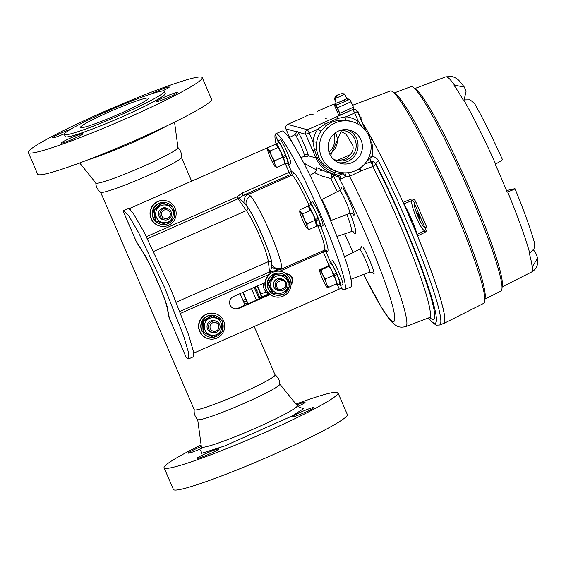 <?xml version="1.0" encoding="UTF-8"?>
<svg xmlns="http://www.w3.org/2000/svg" width="566" height="566" viewBox="0 0 566 566"><rect width="100%" height="100%" fill="white"/><g stroke="black" fill="none" stroke-linecap="round" stroke-linejoin="round"><path stroke-width="0.85" d="M410.343 217.924L411.404 220.315M409.65 217.28L409.664 216.891M410.336 219.169C409.246 216.162 409.473 216.226 411.015 219.353C412.112 222.353 411.885 222.297 410.336 219.169M392.754 91.819L395.761 94.069A112.676 11.193 66.2 0 1 448.944 191.916A112.676 11.193 66.2 0 1 485.182 297.221L484.807 300.963A116.002 11.518 -113.8 0 0 447.501 192.553A116.002 11.518 -113.8 0 0 392.754 91.819A116.002 11.518 -113.8 0 0 391.219 90.992A116.002 11.518 -113.8 0 0 390.278 90.999L352.561 105.283M417.545 235.937L417.043 234.487L424.436 230.886L424.939 232.35L417.545 235.937A118.358 11.759 66.2 0 1 443.687 323.547L483.746 303.334A116.002 11.518 -113.8 0 0 484.807 300.963M413.314 87.405L416.293 89.626A108.41 10.768 66.2 0 1 467.459 183.766A108.41 10.768 66.2 0 1 502.325 285.08L501.957 288.773A111.686 11.094 -113.8 0 0 466.03 184.396A111.686 11.094 -113.8 0 0 413.314 87.405A111.686 11.094 -113.8 0 0 411.843 86.612A111.686 11.094 -113.8 0 0 410.937 86.619L394.247 92.937M484.998 299.103L500.931 291.065A111.686 11.094 -113.8 0 0 501.957 288.773M418.14 216.438A2.611 0.644 -112.1 0 1 417.552 213.722A2.611 0.644 -112.1 0 1 419.165 215.561A2.611 0.644 -112.1 0 1 419.456 218.405A2.611 0.644 -112.1 0 1 418.14 216.438M418.982 217.952A2.016 0.495 67.9 0 0 418.515 215.879A2.016 0.495 67.9 0 0 417.524 214.373M363.181 123.982A118.358 11.759 66.2 0 1 403.084 202.359L410.69 199.267L411.482 200.81L403.862 203.88L403.084 202.359M415.84 201.942L426.538 226.782A2.271 0.453 -25.1 0 0 424.981 227.879C425.802 229.096 425.618 230.1 424.436 230.886C419.767 227.263 411.751 208.649 411.482 200.81C412.847 200.435 413.711 201.015 414.086 202.564C413.654 208.062 421.33 225.884 424.981 227.879L414.086 202.564L415.84 201.942C414.864 199.557 413.152 198.666 410.69 199.267M424.939 232.35C427.047 230.935 427.578 229.081 426.538 226.782M443.687 323.547A118.358 11.759 66.2 0 1 443.029 323.674M506.556 190.572L514.918 188.676C515.159 189.016 512.725 190.084 507.631 191.874L507.164 192.037A106.634 10.591 -113.8 0 0 495.222 164.296L495.653 164.055A106.613 10.591 -113.8 0 0 463.738 99.927L469.992 99.821L474.386 103.21C483.01 118.45 492.349 137.205 502.396 159.471L502.396 159.471M533.448 249.91L535.585 252.613L537.693 258.082C537.933 261.577 537.7 264.152 537 265.808C536.313 268.199 534.537 270.258 531.672 271.984A106.613 10.591 -113.8 0 0 532.564 266.374L537.693 258.082M464.325 87.1L454.512 85.141A106.613 10.591 -113.8 0 0 446.638 76.827A106.613 10.591 -113.8 0 0 445.775 76.834L452.404 76.544C458.389 79.035 458.41 79.643 464.332 87.093L466.08 91.225L464.141 99.807M502.325 159.414C502.594 159.831 500.365 161.381 495.653 164.055M532.564 266.374L532.125 266.586A106.634 10.591 -113.8 0 0 529.373 253.589L534.042 248.799L534.545 242.977C530.533 228.813 524.017 210.729 514.996 188.726L514.918 188.676M454.512 85.141L454.066 85.332A106.634 10.591 -113.8 0 1 463.264 100.083L463.738 99.927M411.751 221.596L411.312 221.136M417.043 234.487A19.18 1.903 -113.8 0 0 411.652 219.509A19.18 1.903 -113.8 0 0 403.862 203.88M325.591 118.492L327.29 117.898L325.591 118.492M311.625 114.679L313.323 114.091L311.625 114.679M369.11 136.604A3.41 2.356 150.8 0 0 370.56 136.618A118.237 11.745 -113.8 0 0 363.238 124.11M370.808 142.54A3.41 2.2 -16.7 0 0 371.438 142.391A3.41 2.2 -16.7 0 0 371.607 142.335C372.987 147.004 373.121 151.688 372.011 156.386C375.025 156.803 377.175 158.275 378.47 160.786A118.011 11.723 66.2 0 1 439.478 325.018L443.525 323.49A118.237 11.745 -113.8 0 0 425.377 255.542A118.237 11.745 -113.8 0 0 372.35 139.837L371.607 142.335A3.41 1.684 26.3 0 1 371.381 142.285A3.41 1.684 26.3 0 1 370.73 142.087M352.151 121.697A26.036 25.824 105.3 0 0 319.521 148.752A26.036 25.824 105.3 0 0 355.568 170.656A26.036 25.824 105.3 0 0 352.151 121.697L349.08 120.855A26.036 25.824 105.3 0 0 346.045 120.225L338.029 120.268L331.775 122.093L326.285 125.433L320.979 131.262L317.774 129.218L324.559 124.265L323.547 122.666L352.618 109.634M326.285 125.433A3.41 0.757 51 0 1 324.559 124.265L337.838 118.421L336.827 116.822M310.232 114.431A26.036 25.824 105.3 0 0 304.756 116.858M335.581 160.036L339.869 160.362L345.041 159.173C351.458 154.971 354.054 150.4 352.823 145.469L346.067 134.121L341.008 131.581L330.99 154.688M335.362 132.826A15.374 15.254 -74.7 0 1 329.638 153.825M340.612 130.265A15.374 15.254 -74.7 0 1 347 159.704A15.374 15.254 -74.7 0 1 332.858 158.699M347.616 129.734A17.242 17.1 -74.7 0 1 338.624 162.711M338.503 131.029A17.242 17.1 -74.7 0 1 362.367 145.54A17.242 17.1 -74.7 0 1 340.767 163.454A17.242 17.1 -74.7 0 1 338.503 131.029M320.979 131.262A26.036 25.824 105.3 0 0 316.67 142.236L316.585 150.16L318.637 157.044C321.339 163.595 327.056 168.314 335.78 171.208M338.447 171.937L335.27 171.074M304.416 156.273L304.197 154.546A3.41 2.915 165.7 0 1 308.477 155.855L307.112 156.464M337.315 160.298L350.786 154.433M428.504 317.958A114.608 11.384 -113.8 0 0 427.203 283.637A114.608 11.384 -113.8 0 0 375.923 163.701L373.242 161.65L371.975 161.508C372.47 161.975 372.746 163.645 372.803 166.517L361.016 170.897L349.547 176.359L345.352 176.351C343.505 178.141 342.069 178.778 341.036 178.276L339.862 179.457L340.484 177.328L332.95 175.205A3.41 2.158 -28.4 0 1 330.749 178.531L321.679 175.941L314.625 172.75C316.408 171.052 316.776 169.46 315.736 167.968M303.765 117.311L287.684 124.386L307.423 129.763L323.547 122.666M304.197 154.546A11.773 1.167 -113.8 0 0 296.28 136.399A11.773 1.167 -113.8 0 0 296.145 136.187L295.02 134.666L289.169 137.616A11.44 1.139 66.2 0 1 290.577 139.208A11.44 1.139 66.2 0 1 293.103 143.906M334.018 133.909A17.242 17.1 -74.7 0 1 329.023 152.212M370.157 139.611A3.41 2.115 -174.8 0 0 372.35 139.837L370.56 136.618M296.584 132.713A15.176 1.507 66.2 0 1 296.358 131.715C296.591 130.739 297.171 130.895 298.098 132.189A15.176 1.507 66.2 0 1 308.477 155.855L315.849 157.864L305.661 134.255L298.098 132.189A3.41 2.865 147.4 0 1 296.145 136.187M321.679 170.897L320.137 170.394M315.856 168.123L316.719 167.678L328.379 172.729M328.259 172.694L338.581 175.262A3.41 3 -80 0 1 340.902 178.212A3.41 2.823 -137.8 0 0 340.484 177.328A3.41 2.696 99.5 0 0 338.56 175.262L338.539 175.255A29.545 29.305 -74.7 0 1 334.23 174.307C325.698 171.555 319.571 166.071 315.849 157.864L317.264 157.504L314.498 149.905L312.644 150.464M305.598 164.473L303.793 163.036L314.491 168.93A3.41 0.432 -73.2 0 0 314.491 168.93L314.491 168.93A29.545 29.305 105.3 0 0 315.227 169.142L314.236 168.852M373.242 161.65L370.992 161.713L369.846 158.643L366.492 161.621M373.171 161.635A3.41 3.382 -74.7 0 1 375.322 163.539L375.923 163.701A3.41 1.634 -26.9 0 1 378.47 160.786M371.897 161.515C372.407 162.06 372.69 163.73 372.753 166.524L370.992 161.713L364.561 164.09L371.975 161.508M369.541 155.728A3.41 1.613 12.7 0 0 372.011 156.386L369.846 158.643L368.565 158.048M357.174 123.657A3.41 0.41 124.7 0 1 358.441 121.591L362.672 127.477M338.029 120.268L337.838 118.421L346.13 116.737A29.446 29.206 -74.7 0 1 358.441 121.591L354.719 112.959L346.13 116.737A3.41 0.432 98.3 0 0 346.045 120.225M316.585 150.16A3.41 0.679 172 0 0 314.498 149.905L312.906 141.634A29.446 29.206 -74.7 0 1 317.774 129.218L309.185 133.003L312.906 141.634L316.67 142.236M338.539 175.255L343.194 173.741L335.079 172.779C326.893 170.338 320.95 165.244 317.264 157.504L318.637 157.044M334.23 174.307A3.41 0.432 -73.2 0 0 335.079 172.779L335.758 171.208M287.634 124.407L303.815 117.282M344.786 172.835A3.41 1.847 -91.3 0 1 345.352 176.351A3.41 0.842 -130.7 0 0 343.194 173.741L343.222 172.764M289.587 137.404L285.901 128.85A3.41 3.41 0 0 1 287.655 124.386L287.684 124.386A3.41 3.382 105.3 0 0 285.929 128.871L296.358 131.715A3.41 3.12 169.3 0 1 296.598 132.444L295.02 134.666M357.309 111.247L357.931 111.375L358.384 112.415L357.917 112.62M357.464 111.58L357.931 111.375M359.184 115.563L359.856 115.266L359.41 114.226L358.731 114.523M358.497 113.978L359.41 114.226M360.45 118.499L361.327 118.117L360.882 117.077L359.997 117.459M359.693 116.752L360.882 117.077M360.761 118.365L363.238 124.98M337.308 191.676A34.759 3.453 -113.8 0 0 330.749 178.531A3.41 1.486 101.4 0 0 330.855 173.401M338.595 175.269A3.41 2.979 -80.2 0 1 338.631 175.276L338.631 175.276A3.41 2.979 -80.2 0 1 341.036 178.276M348.698 172.602L349.547 176.359A105.849 10.513 66.2 0 1 392.655 274.029A105.849 10.513 66.2 0 1 405.751 326.575L429.233 317.682A107.165 10.641 -113.8 0 0 416.159 264.973A107.165 10.641 -113.8 0 0 372.803 166.517A3.41 1.705 -27.1 0 0 375.322 163.539A110.575 10.98 66.2 0 1 423.835 275.508A110.575 10.98 66.2 0 1 429.835 317.547M360.004 168.159L361.016 170.897A3.41 0.644 51.2 0 1 360.599 170.458A3.41 0.644 51.2 0 1 359.198 168.696M344.39 99.842L344.673 99.772A6.325 0.502 -23.3 0 0 347.213 98.215A6.325 0.502 -23.3 0 0 346.569 98.258M336.062 102.779A6.325 0.502 -23.3 0 0 335.596 103.217A6.325 0.502 -23.3 0 0 343.965 100.111L343.682 100.189M344.673 99.772L345.331 101.293M344.609 101.611L343.965 100.111M335.532 98.215A9.516 8.356 75.2 0 1 342.409 93.666L344.666 93.914A5.717 0.46 156.7 0 1 344.715 93.942A5.717 0.46 156.7 0 1 342.105 95.505A5.717 0.46 156.7 0 1 335.532 98.215L336.027 99.361A5.717 0.46 156.7 0 1 334.98 99.637L334.485 98.491A5.717 0.46 156.7 0 1 334.209 98.47A5.717 0.46 156.7 0 1 334.216 98.413L337.817 94.883A9.516 8.356 -104.8 0 1 340.06 94.069M344.715 93.942L346.654 98.456A5.717 0.46 156.7 0 1 344.05 100.012A5.717 0.46 156.7 0 1 336.147 102.977L334.209 98.47M334.485 98.491A9.516 8.356 -104.8 0 1 337.817 94.883M335.949 99.17L334.98 99.637M335.27 107.172L337.003 107.434L335.164 106.932L338.447 114.558L340.286 115.061L337.003 107.434L339.784 113.235L337.428 107.781L351.054 101.781L349.731 99.354L347.857 98.866M337.428 107.781L336.105 105.354L334.265 104.852L337.619 112.634M335.242 107.179L337.591 112.641M351.054 101.781L353.403 107.243L339.784 113.235M353.17 107.342L353.913 109.061L340.286 115.061M176.238 302.18L268.39 261.619C267.315 255.507 264.485 247.158 259.907 236.574C255.372 226.004 250.88 217.344 246.422 210.602L238.017 198.843L147.471 238.696M264.987 282.66L233.496 296.52A6.509 6.459 105.3 0 0 234.352 308.76A6.509 6.459 105.3 0 0 238.633 308.442L270.124 294.582M269.756 294.292L238.003 308.272A6.509 6.459 -74.7 0 1 234.041 308.668M340.548 285.526L341.85 288.547A85.218 8.462 -113.8 0 0 344.468 289.771L350.672 287.04A85.218 8.462 -113.8 0 0 326.815 211.896A85.218 8.462 -113.8 0 0 282.01 131.043L275.798 133.781A85.218 8.462 -113.8 0 0 275.225 134.439L277.977 140.835L275.225 134.453A85.218 8.462 -113.8 0 0 276.038 143.87M344.468 289.771A85.218 8.462 -113.8 0 0 320.611 214.634A85.218 8.462 -113.8 0 0 275.798 133.781M341.85 288.547L339.253 289.063L337.421 284.804M193.685 353.142L339.253 289.063M179.946 311.413L269.515 271.984A2.37 2.207 173.8 0 1 270.3 271.786L271.701 267.131L271.694 264.357C272.338 262.001 269.246 252.45 262.412 235.711C254.764 218.816 249.45 208.847 246.472 205.798L243.925 202.642C243.939 198.284 245.361 195.567 248.177 194.499L250.752 196.176C255.825 202.175 264.619 219.806 270.223 232.93C275.932 246.076 282.094 263.176 281.705 268.043L280.453 269.388M248.198 194.492L291.851 175.276L290.231 174.661L243.288 195.32L238.696 198.404A2.37 2.052 -35.6 0 1 238.017 198.843L236.998 196.827L242.071 193.077L243.288 195.32L248.177 194.499M281.061 269.26L278.104 270.003L271.701 267.131M275.225 134.453L275.225 134.453A85.218 8.462 -113.8 0 0 275.225 134.453L277.977 140.835M129.14 208.663L276.017 144.033M291.051 284.755A6.509 6.459 105.3 0 0 286.078 273.873M186.143 357.28L188.627 358.894L188.605 352.809L183.787 336.409L164.77 287.995L138.741 232.888L128.517 215.356L123.572 210.531L123.162 211.047L136.208 241.328L143.757 253.427C148.54 259.469 167.932 304.487 167.494 308.548L169.446 318.524L186.143 357.28L169.404 318.488A7.577 0.601 156.7 0 0 169.446 318.524A7.577 7.089 -11.1 0 1 168.93 316.946L168.93 316.946A7.577 7.577 0 0 0 169.404 318.488M287.691 274.015A6.509 6.459 -74.7 0 1 291.058 283.757M188.627 358.894L193.282 356.842L193.296 350.934L188.754 335.263L170.84 289.254L144.047 232.06L133.357 213.573L128.227 208.486L123.572 210.531M250.752 196.176A7.577 7.025 -40.8 0 0 246.472 205.798L247.844 207.715C253.384 213.389 272.72 258.28 271.51 262.674L271.694 264.357A7.577 7.365 5.5 0 0 281.705 268.043M243.925 202.642L236.998 196.827L146.445 236.687M271.51 262.674A2.37 2.207 -6.2 0 0 268.39 261.619L269.515 271.984L270.194 273.909L270.3 271.786L278.571 269.947M275.677 270.69L275.847 271.369M288.49 164.642L291.462 171.548A2.37 2.342 -69.1 0 1 290.231 174.661L285.356 163.921M242.071 193.077L289.014 172.411L291.462 171.548L293.075 172.156C293.492 173.656 293.082 174.696 291.851 175.276A40.908 4.061 -113.8 0 1 309.17 205.465M320.95 226.641A43.271 4.295 66.2 0 1 327.198 251.389L325.634 250.052M327.198 251.389L325.754 251.177A2.37 2.349 98.6 0 0 324.757 250.059M136.158 241.293A7.577 7.577 0 0 0 136.696 242.312L136.696 242.312A7.577 6.58 -32 0 1 136.208 241.328A7.577 0.601 -23.3 0 1 136.158 241.293L123.162 211.111M334.004 275.522L337.003 274.637A11.101 1.104 -113.8 0 1 339.819 283.75L337.131 284.931A11.101 1.104 66.2 0 1 336.176 284.019M333.728 274.468L336.416 273.286A11.101 1.104 -113.8 0 0 330.877 263.431L328.188 264.619A11.101 1.104 66.2 0 1 333.728 274.468L333.523 274.411M334.103 275.762L334.308 275.819A11.101 1.104 66.2 0 1 337.131 284.931M328.266 266.126A11.101 1.104 66.2 0 1 328.188 264.619M334.308 275.819L337.003 274.637M336.437 274.482A6.516 0.644 -113.8 0 0 336.147 273.81A6.516 0.644 -113.8 0 0 335.999 273.47M330.261 263.706A13.032 1.295 66.2 0 1 330.098 261.669A13.032 1.295 66.2 0 1 336.954 274.029A13.032 1.295 66.2 0 1 340.598 285.512A13.032 1.295 66.2 0 1 339.197 284.019M340.598 285.512L342.84 284.528A13.032 1.295 -113.8 0 0 339.19 273.038A13.032 1.295 -113.8 0 0 332.341 260.678L330.098 261.669M324.679 279.116A9.417 0.934 66.2 0 1 327.106 287.351A9.417 0.934 66.2 0 1 322.358 278.479A9.417 0.934 66.2 0 1 319.634 270.371A9.417 0.934 66.2 0 1 324.679 279.116M327.374 286.934C326.808 287.5 327.261 287.627 328.719 287.302C326.688 284.924 325.669 282.101 325.655 278.812C323.179 276.321 321.714 273.371 321.255 269.961C319.79 270.286 319.344 270.166 319.91 269.593L327.459 266.275C328.917 265.949 329.37 266.07 328.804 266.643C331.28 269.133 332.744 272.083 333.204 275.493C335.235 277.864 336.261 280.694 336.268 283.976L336.544 283.198A9.417 0.934 66.2 0 0 333.82 275.09A9.417 0.934 66.2 0 0 329.072 266.218L321.255 269.961M319.634 270.371L319.91 269.593M333.204 275.493L325.655 278.812M336.268 283.976L328.719 287.302M273.619 160.659A9.417 0.934 66.2 0 1 275.048 166.468A9.417 0.934 66.2 0 1 269.296 155.169A9.417 0.934 66.2 0 1 267.569 149.488A9.417 0.934 66.2 0 1 269.706 152.141A9.417 0.934 66.2 0 1 273.619 160.659M275.111 166.51L276.76 167.38C275.083 165.626 274.418 163.411 274.765 160.744C272.253 157.928 270.746 154.66 270.258 150.931C268.404 150.315 267.569 149.254 267.746 147.747L267.569 149.488M276.944 145.292A9.417 0.934 66.2 0 1 277.007 145.335A9.417 0.934 66.2 0 1 282.759 156.633A9.417 0.934 66.2 0 1 284.486 162.315L284.309 164.055L276.76 167.38M267.746 147.747L275.295 144.422L276.795 145.179L277.807 147.606C280.319 150.422 281.818 153.697 282.307 157.426C283.99 159.18 284.656 161.395 284.309 164.055M277.807 147.606L270.258 150.931M282.307 157.426L274.765 160.744M285.2 155.452L286.085 156.57A11.101 1.104 -113.8 0 1 287.761 162.859L285.066 164.048A11.101 1.104 66.2 0 1 284.365 163.475M282.887 156.471L285.575 155.289A11.101 1.104 -113.8 0 0 278.819 142.547L276.123 143.736A11.101 1.104 66.2 0 1 282.887 156.471L282.498 155.983M283.007 157.263L283.389 157.758A11.101 1.104 66.2 0 1 285.066 164.048M276.095 144.755A11.101 1.104 66.2 0 1 276.123 143.736M283.389 157.758L286.085 156.57M278.196 142.823A13.032 1.295 66.2 0 1 278.04 140.778A13.032 1.295 66.2 0 1 286.276 156.499A13.032 1.295 66.2 0 1 288.54 164.628A13.032 1.295 66.2 0 1 287.139 163.135M288.54 164.628L290.775 163.645A13.032 1.295 -113.8 0 0 288.519 155.516A13.032 1.295 -113.8 0 0 280.283 139.795L278.04 140.778M306.072 223.52A9.417 0.934 66.2 0 1 307.211 228.586A9.417 0.934 66.2 0 1 301.169 216.537A9.417 0.934 66.2 0 1 299.739 211.606A9.417 0.934 66.2 0 1 302.032 214.564A9.417 0.934 66.2 0 1 306.072 223.52M307.211 228.586L308.873 229.64C307.324 228.119 306.793 226.152 307.267 223.733C304.77 220.867 303.284 217.549 302.81 213.771C300.843 212.866 299.895 211.514 299.959 209.717L299.739 211.606M299.959 209.717L307.508 206.399L309.17 207.446A9.417 0.934 66.2 0 1 315.212 219.495A9.417 0.934 66.2 0 1 316.649 224.433L316.422 226.315L308.873 229.64M308.76 207.142L310.352 210.453C312.849 213.311 314.335 216.636 314.816 220.407L316.543 225.466M310.352 210.453L302.81 213.771M314.816 220.407L307.267 223.733M310.359 204.934A13.032 1.295 66.2 0 1 310.203 202.897A13.032 1.295 66.2 0 1 318.849 219.65A13.032 1.295 66.2 0 1 320.703 226.747A13.032 1.295 66.2 0 1 319.302 225.254M320.703 226.747L322.945 225.756A13.032 1.295 -113.8 0 0 321.092 218.667A13.032 1.295 -113.8 0 0 312.446 201.906L310.203 202.897M317.795 218.441L318.573 219.544A11.101 1.104 -113.8 0 1 319.924 224.978L317.236 226.159A11.101 1.104 66.2 0 1 316.528 225.586M315.411 219.495L318.099 218.306A11.101 1.104 -113.8 0 0 310.982 204.666L308.293 205.847A11.101 1.104 66.2 0 1 315.411 219.495L314.972 218.872M315.446 220.103L315.885 220.733A11.101 1.104 66.2 0 1 317.236 226.159M308.244 206.795A11.101 1.104 66.2 0 1 308.293 205.847M315.885 220.733L318.573 219.544M212.837 332.56A6.063 6.014 -74.7 0 1 208.642 322.379A6.063 6.014 -74.7 0 1 215.936 321.198M208.295 319.068A8.851 8.78 105.3 0 0 205.614 331.301A8.851 8.78 105.3 0 0 217.74 333.947A8.851 8.78 105.3 0 0 220.429 321.721A8.851 8.78 105.3 0 0 208.295 319.068M207.941 318.545L203.3 321.481L203.781 332.398L213.403 337.4L222.551 331.485L222.077 320.568L212.448 315.566L207.941 318.545M213.403 337.4L203.088 332.214L202.614 321.297L211.762 315.382L212.448 315.566M202.614 321.297L203.3 321.481M203.781 332.398L203.088 332.214M215.207 313.599L214.91 313.522A13.032 12.926 105.3 0 0 200.576 333.141A13.032 12.926 105.3 0 0 208.055 338.659L208.359 338.744A13.032 12.926 -74.7 0 1 201.376 318.488A13.032 12.926 -74.7 0 1 222.686 319.125A13.032 12.926 -74.7 0 1 208.359 338.744M203.767 332.567L203.279 332.879A11.101 11.009 -74.7 0 0 213.106 337.315M203.031 331.287L202.487 331.641A11.101 11.009 -74.7 0 1 215.066 315.566A11.101 11.009 -74.7 0 1 221.398 320.215M222.141 321.566A11.101 11.009 -74.7 0 1 222.516 329.964M221.391 332.263A11.101 11.009 -74.7 0 1 213.637 337.251M203.477 332.419L202.911 332.78A11.101 11.009 105.3 0 0 208.861 336.876L209.229 336.975M215.066 315.566L214.705 315.467A11.101 11.009 105.3 0 0 202.126 331.542L202.487 331.641M202.911 332.78L203.279 332.879M166.68 200.909L166.376 200.824A13.032 12.926 105.3 0 0 153.018 221.78A13.032 12.926 105.3 0 0 159.52 225.968L159.824 226.046A13.032 12.926 -74.7 0 1 152.374 206.477A13.032 12.926 -74.7 0 1 173.175 205.09A13.032 12.926 -74.7 0 1 159.824 226.046M156.082 220.896L155.643 221.271A11.101 11.009 -74.7 0 0 165.824 224.433M155.197 219.721L154.709 220.139A11.101 11.009 -74.7 0 1 166.531 202.869A11.101 11.009 -74.7 0 1 172.156 206.548M172.871 207.538A11.101 11.009 -74.7 0 1 174.349 216.007M173.472 218.483A11.101 11.009 -74.7 0 1 166.645 224.228M155.749 220.775L155.282 221.172A11.101 11.009 105.3 0 0 160.327 224.186L160.694 224.285M166.531 202.869L166.171 202.77A11.101 11.009 105.3 0 0 154.341 220.04L154.709 220.139M155.282 221.172L155.643 221.271M164.303 219.87A6.063 6.014 -74.7 0 1 159.853 209.972A6.063 6.014 -74.7 0 1 167.402 208.507M158.855 207.043A8.851 8.78 105.3 0 0 157.737 219.509A8.851 8.78 105.3 0 0 170.111 220.584A8.851 8.78 105.3 0 0 171.229 208.118A8.851 8.78 105.3 0 0 158.855 207.043M158.438 206.569L154.207 210.071L156.06 220.825L166.248 224.546L174.576 217.514L172.722 206.753L162.534 203.031L158.438 206.569M166.248 224.546L155.374 220.641L153.52 209.88L161.848 202.847L162.534 203.031M153.52 209.88L154.207 210.071M156.06 220.825L155.374 220.641M164.565 219.926A5.893 5.844 -74.7 0 1 160.051 212.809A5.893 5.844 -74.7 0 1 167.288 208.472A5.893 5.844 -74.7 0 1 171.42 215.505A5.893 5.844 -74.7 0 1 164.565 219.926M165.017 218.589A4.471 4.436 -74.7 0 1 161.565 213.325A4.471 4.436 -74.7 0 1 166.807 209.823A4.471 4.436 -74.7 0 1 170.26 215.087A4.471 4.436 -74.7 0 1 165.017 218.589M213.092 332.624A5.893 5.844 -74.7 0 1 208.585 325.5A5.893 5.844 -74.7 0 1 215.823 321.17A5.893 5.844 -74.7 0 1 219.955 328.202A5.893 5.844 -74.7 0 1 213.092 332.624M213.552 331.28A4.471 4.436 -74.7 0 1 210.099 326.016A4.471 4.436 -74.7 0 1 215.335 322.514A4.471 4.436 -74.7 0 1 218.794 327.778A4.471 4.436 -74.7 0 1 213.552 331.28M269.444 294.044L260.735 298.261M259.568 298.777L259.539 297.15L255.528 287.832L254.785 287.153M259.999 297.674A1.174 1.167 105.3 0 0 260.459 297.575L269.126 293.754M267.909 294.292L264.06 289.184L262.949 283.559M257.523 285.943A8.851 0.877 66.2 0 1 261.598 296.655L261.626 297.058M257.36 286.021L261.506 297.108M258.598 289.629L256.667 290.478M270.102 273.689A13.032 12.926 105.3 0 0 274.404 296.669L274.708 296.747A13.032 12.926 -74.7 0 1 267.251 277.191A13.032 12.926 -74.7 0 1 288.044 275.769A13.032 12.926 -74.7 0 1 274.708 296.747M272.296 293.004L272.048 293.294A11.101 11.009 -74.7 0 0 283.233 294.27M271.581 291.561L270.923 292.36A11.101 11.009 -74.7 0 1 281.422 273.569A11.101 11.009 -74.7 0 1 285.08 275.359M285.547 275.727A11.101 11.009 -74.7 0 1 289.509 283.998M289.268 286.559A11.101 11.009 -74.7 0 1 284.528 293.535M272.126 292.664L271.687 293.195A11.101 11.009 105.3 0 0 275.218 294.886L275.578 294.985M281.422 273.569L281.054 273.47A11.101 11.009 105.3 0 0 270.562 292.261L270.923 292.36M271.687 293.195L272.048 293.294M279.696 290.563A6.063 6.014 -74.7 0 1 274.397 281.139A6.063 6.014 -74.7 0 1 282.724 279.47M272.126 279.547A8.851 8.78 105.3 0 0 274.411 291.837A8.851 8.78 105.3 0 0 286.622 289.481A8.851 8.78 105.3 0 0 284.337 277.191A8.851 8.78 105.3 0 0 272.126 279.547M271.588 279.194L268.461 283.7L273.152 293.535L283.969 294.327L290.096 285.278L285.406 275.444L274.588 274.659L271.588 279.194M273.152 293.535L272.465 293.344L267.775 283.509L273.902 274.468L285.406 275.444M267.775 283.509L268.461 283.7M273.902 274.468L274.588 274.659M299.994 407.435L303.574 408.694L291.957 416.067L224.603 446.001L201.701 453.309L200.781 450.161M59.586 145.165A94.685 7.556 -23.3 0 0 153.535 106.075A94.685 7.556 -23.3 0 0 202.232 77.599A94.685 7.556 -23.3 0 0 170.946 84.928A94.685 7.556 -23.3 0 0 76.997 124.025A94.685 7.556 -23.3 0 0 28.3 152.502A94.685 7.556 -23.3 0 0 59.586 145.165M28.3 152.502L37.632 174.172A94.685 7.556 -23.3 0 0 68.918 166.836A94.685 7.556 -23.3 0 0 162.867 127.746A94.685 7.556 -23.3 0 0 211.564 99.269L202.232 77.599M164.338 91.345L165.272 93.51A54.442 4.344 156.7 0 1 137.269 109.889A54.442 4.344 156.7 0 1 83.252 132.366A54.442 4.344 156.7 0 1 65.26 136.583L64.326 134.418A54.442 4.344 156.7 0 1 92.329 118.039A54.442 4.344 156.7 0 1 146.346 95.562A54.442 4.344 156.7 0 1 164.338 91.345A54.442 4.344 156.7 0 1 136.335 107.724A54.442 4.344 156.7 0 1 82.318 130.201A54.442 4.344 156.7 0 1 64.326 134.418M65.154 142.158A11.836 0.948 156.7 0 1 61.241 143.071A11.836 0.948 156.7 0 1 67.326 139.512A11.836 0.948 156.7 0 1 79.07 134.623A11.836 0.948 156.7 0 1 82.983 133.71A11.836 0.948 156.7 0 1 76.898 137.269A11.836 0.948 156.7 0 1 65.154 142.158M64.566 133.661A11.836 0.948 156.7 0 1 56.48 136.887A11.836 0.948 156.7 0 1 52.574 137.8A11.836 0.948 156.7 0 1 58.659 134.241A11.836 0.948 156.7 0 1 70.403 129.359A11.836 0.948 156.7 0 1 70.552 129.303M151.73 93.758A11.836 0.948 156.7 0 1 165.378 87.942A11.836 0.948 156.7 0 1 169.291 87.023A11.836 0.948 156.7 0 1 162.223 91.041M160.128 100.741A11.836 0.948 156.7 0 1 156.216 101.661A11.836 0.948 156.7 0 1 162.308 98.095A11.836 0.948 156.7 0 1 174.045 93.213A11.836 0.948 156.7 0 1 177.957 92.293A11.836 0.948 156.7 0 1 171.873 95.852A11.836 0.948 156.7 0 1 160.128 100.741M79.672 162.966L95.866 183.023A44.714 3.566 -23.3 0 0 96.17 183.193A44.714 3.566 -23.3 0 0 110.596 179.493A44.714 3.566 -23.3 0 0 154.553 161.232A44.714 3.566 -23.3 0 0 177.986 147.662L174.533 122.114M92.626 124.619A36.903 2.943 156.7 0 1 80.436 127.477A36.903 2.943 156.7 0 1 99.418 116.377A36.903 2.943 156.7 0 1 136.031 101.144A36.903 2.943 156.7 0 1 148.228 98.286A36.903 2.943 156.7 0 1 129.246 109.387A36.903 2.943 156.7 0 1 92.626 124.619M295.968 404.089A94.685 7.556 156.7 0 1 338.015 392.882L347.347 414.553A94.685 7.556 156.7 0 1 327.247 428.688A94.685 7.556 156.7 0 1 232.18 471.839A94.685 7.556 156.7 0 1 173.415 489.456L164.083 467.785A94.685 7.556 156.7 0 1 184.176 453.656A94.685 7.556 156.7 0 1 201.114 444.94M338.015 392.882A94.685 7.556 156.7 0 1 317.915 407.011A94.685 7.556 156.7 0 1 222.848 450.161A94.685 7.556 156.7 0 1 164.083 467.785M294.511 415.175A11.836 0.948 156.7 0 1 306.397 409.784A11.836 0.948 156.7 0 1 313.741 407.577A11.836 0.948 156.7 0 1 311.229 409.345A11.836 0.948 156.7 0 1 299.343 414.737A11.836 0.948 156.7 0 1 291.999 416.944A11.836 0.948 156.7 0 1 294.511 415.175M296.662 404.938A11.836 0.948 156.7 0 1 305.074 402.313A11.836 0.948 156.7 0 1 302.562 404.074A11.836 0.948 156.7 0 1 297.935 406.36M201.355 448.505A11.836 0.948 156.7 0 1 188.351 453.09A11.836 0.948 156.7 0 1 190.869 451.321A11.836 0.948 156.7 0 1 201.326 446.503M199.536 456.592A11.836 0.948 156.7 0 1 211.422 451.194A11.836 0.948 156.7 0 1 218.766 448.994A11.836 0.948 156.7 0 1 216.254 450.762A11.836 0.948 156.7 0 1 204.368 456.154A11.836 0.948 156.7 0 1 197.025 458.354A11.836 0.948 156.7 0 1 199.536 456.592M194.244 409.522C193.791 413.421 194.959 416.774 197.76 419.569A44.714 3.566 -23.3 0 0 198.029 419.71A44.714 3.566 -23.3 0 0 227.391 410.371A44.714 3.566 -23.3 0 0 270.329 390.773A44.714 3.566 -23.3 0 0 279.845 384.222C279.731 380.267 278.104 377.112 274.956 374.763M95.803 182.832C95.916 186.787 97.543 189.943 100.691 192.291A43.985 3.509 -23.3 0 0 100.918 192.39A43.985 3.509 -23.3 0 0 143.403 177.533A43.985 3.509 -23.3 0 0 181.403 157.532C181.856 153.634 180.688 150.28 177.887 147.485M100.614 192.235L194.265 409.699A43.985 3.509 -23.3 0 0 194.605 409.933A43.985 3.509 -23.3 0 0 238.067 394.651A43.985 3.509 -23.3 0 0 275.069 374.897L254.226 326.497M529.811 253.349A106.613 10.591 -113.8 0 0 507.631 191.874M344.786 233.85A96.39 9.572 -113.8 0 0 353.149 252.493M363.648 274.446A96.39 9.572 -113.8 0 0 381.979 308.081A96.39 9.572 -113.8 0 0 388.559 292.679A96.39 9.572 -113.8 0 0 339.862 179.457L338.709 176.776A3.41 3.382 105.3 0 0 336.848 174.965M331.443 173.564A3.41 3.382 105.3 0 1 332.95 175.205A38.155 3.792 66.2 0 1 340.329 190.02M350.191 213.276A38.155 3.792 66.2 0 1 353.106 231.678M353.531 231.897L351.196 231.671A34.759 3.453 -113.8 0 0 346.93 214.472M307.812 130.244L307.423 129.763A3.41 3.382 -74.7 0 0 305.661 134.255L309.185 133.003L307.812 130.244M365.756 130.831L357.429 111.495L354.719 112.959L352.958 109.726A3.41 3.382 -74.7 0 1 357.401 111.481L357.429 111.495A3.41 3.41 0 0 0 355.193 109.556L353.715 109.153M321.467 199.741A11.44 1.139 66.2 0 1 322.74 201.326A11.44 1.139 66.2 0 1 328.315 212.908A11.44 1.139 66.2 0 1 330.544 220.676L349.717 213.417A12.516 1.245 -113.8 0 0 347.276 204.913A12.516 1.245 -113.8 0 0 341.171 192.242A12.516 1.245 -113.8 0 0 339.628 190.501C341.355 188.577 341.928 187.714 341.348 187.912M350.927 279.264L369.612 272.189A12.516 1.245 -113.8 0 0 367.171 263.685A12.516 1.245 -113.8 0 0 361.066 251.014A12.516 1.245 -113.8 0 0 359.976 249.514A12.516 1.245 -113.8 0 0 359.523 249.273C361.108 247.724 361.681 246.861 361.242 246.684M363.054 247.073A15.926 1.585 66.2 0 1 372.138 266.607A15.926 1.585 66.2 0 1 372.4 272.444M343.159 188.301A15.926 1.585 66.2 0 1 352.243 207.842A15.926 1.585 66.2 0 1 352.498 213.679M285.901 128.85L289.601 137.397M334.563 104.71L333.218 104.342L317.094 111.438M335.659 104.229L335.461 104.172A3.41 3.382 105.3 0 0 333.218 104.342L333.169 104.363M336.105 105.354L349.731 99.354M335.971 104.102L334.265 104.852L335.971 104.094M153.733 251.396L246.422 210.602A2.37 2.052 -35.6 0 0 247.844 207.715M238.003 308.272L238.633 308.442M281.083 269.253L324.46 250.165A40.908 4.061 -113.8 0 0 317.859 225.891M129.862 208.366L130.505 209.866M328.641 264.421L323.306 252.047L279.76 271.213M269.409 274.255L180.688 313.302M293.075 172.156A43.271 4.295 66.2 0 1 310.734 202.663M322.846 250.872L323.306 252.047L325.754 251.177L330.247 261.598M168.93 316.946L166.977 306.97A7.577 7.089 -11.1 0 0 167.494 308.548M166.977 306.97C165.895 302.591 163.751 296.499 160.56 288.688L150.358 265.822L144.252 254.41A7.577 6.58 -32 0 1 143.757 253.427M243.118 292.289L248.092 303.829M244.073 302.93L247.675 303.914L242.736 292.452L247.575 303.694M256.44 300.157L251.467 288.61M246.833 301.968L243.239 300.992M254.191 287.415L259.164 298.954M290.959 282.441L291.327 283.304L290.959 282.462M288.115 275.854L287.287 273.937L288.129 275.868M255.514 287.811A1.174 1.167 -74.7 0 1 255.57 286.806L255.528 287.832L259.539 297.15L260.325 297.801A1.174 1.167 -74.7 0 1 259.546 297.185M260.459 297.575L261.053 297.737A1.174 1.167 -74.7 0 1 260.325 297.801M276.944 286.828C273.321 282.498 284.627 277.524 285.285 283.156C288.915 287.478 277.609 292.459 276.944 286.828M275.734 287.259A5.752 5.71 -74.7 0 1 282.484 279.399A5.752 5.71 -74.7 0 1 285.285 288.702A5.752 5.71 -74.7 0 1 275.734 287.259M166.482 126.027A52.185 4.167 156.7 0 1 95.633 157.313A52.185 4.167 156.7 0 1 88.048 159.803M200.385 450.727C200.746 451.06 201.079 449.779 201.376 446.885A52.185 4.167 -23.3 0 0 233.284 437.468A52.185 4.167 -23.3 0 0 286.177 413.484A52.185 4.167 -23.3 0 0 297.207 405.617C298.968 407.173 300.129 407.81 300.68 407.534L300.673 407.534M445.775 76.834L414.843 88.544M531.672 271.984L502.148 286.877M430.521 317.618L429.233 317.682M405.751 326.575C398.62 328.407 395.903 325.259 395.068 324.905L391.905 322.125C389.09 319.111 385.977 314.838 382.566 309.298L363.598 274.468M353.099 252.514L344.744 233.864M344.453 256.879L359.523 249.273M300.914 157.603L304.423 156.273C306.843 156.216 307.833 156.343 307.38 156.655M336.94 236.51L351.196 231.671M309.991 175.29L314.625 172.75M321.438 199.678L339.628 190.501M372.683 272.671C373.213 272.366 372.195 272.204 369.612 272.189M352.781 213.898C353.318 213.594 352.3 213.439 349.717 213.417M316.33 169.439L315.227 169.142M428.384 318L433.209 323.292L436.549 325.153L439.478 325.018M317.066 111.438L333.19 104.342A3.41 3.41 0 0 1 335.461 104.172M335.596 103.217L336.296 104.844M347.213 98.215L347.913 99.842M325.662 250.059L324.46 250.165M136.696 242.312L144.252 254.41M161.784 219.184L164.19 219.841M164.883 207.821L167.288 208.472M210.319 331.881L212.724 332.532M213.417 320.512L215.823 321.17M260.919 294.087L265.695 291.985M242.998 300.426L245.658 299.251M279.455 290.5C284.931 290.676 287.188 288.059 286.219 282.653L282.484 279.399M197.675 419.498L201.376 446.885M181.41 157.433L191.641 181.177M240.069 293.627L245.043 305.173M279.845 384.109L297.207 405.617"/></g></svg>
